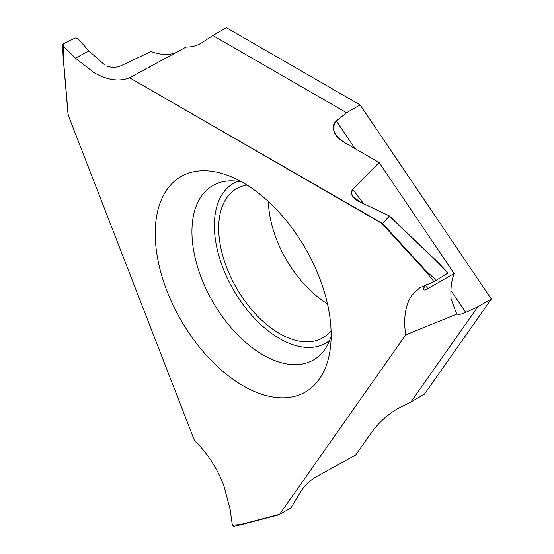 <?xml version="1.0" encoding="UTF-8"?>
<svg xmlns="http://www.w3.org/2000/svg" width="554" height="554" viewBox="0 0 554 554"><rect width="100%" height="100%" fill="white"/><g stroke="black" fill="none" stroke-linecap="round" stroke-linejoin="round"><path stroke-width="0.83" d="M450.928 290.497L465.706 312.359L477.783 306.847L410.916 401.975L424.447 394.164L491.315 299.035L360.1 104.907L226.371 27.7L212.84 35.511L346.569 112.718L336.347 120.98L346.569 112.718L360.1 104.907L346.569 112.718M327.462 303.848A86.112 49.721 60 0 1 268.385 201.524M491.315 299.035L477.783 306.847M279.597 514.306L240.72 524.479L232.355 525.227L230.09 509.098L223.657 484.985C216.808 467.673 207.03 452.736 194.329 440.181L68.232 115.184L63.211 57.104L63.211 45.94L75.455 58.156L93.972 72.616C107.414 80.205 119.276 81.923 129.539 77.761L382.627 223.532L381.734 223.366L425.631 271.273L434.004 281.688L419.641 287.824L411.934 295.247C405.341 304.977 403.264 318.197 405.694 334.914L279.597 514.306L290.871 508.032L301.348 490.678C305.019 485.207 309.825 480.664 315.766 477.049L355.606 455.097L372.08 431.656C379.656 421.719 388.368 413.963 398.201 408.388L410.916 401.975M212.84 35.511L201.351 43.032C197.072 45.726 191.982 47.069 186.082 47.076C191.975 47.097 197.065 45.753 201.351 43.032L212.84 35.511L226.371 27.7L360.1 104.907M465.706 312.359C461.35 314.305 458.497 314.824 457.147 313.924L455.894 312.186L451.094 298.744C450.395 289.133 451.413 280.726 454.141 273.531L379.109 162.523L346.16 143.493C341.506 140.778 338.009 137.717 335.662 134.31C332.199 128.867 332.428 124.421 336.347 120.98C330.641 129.165 333.91 136.665 346.16 143.493L379.109 162.523L352.766 189.413C350.183 194.433 352.787 198.72 360.571 202.272L389.427 215.991L382.627 223.532L389.524 216.275L437.992 262.617L447.57 273.004M381.734 223.366L129.539 77.761L186.082 47.076M389.012 215.721L360.571 202.272L353.092 196.656C351.049 193.831 350.945 191.421 352.766 189.413L379.109 162.523M405.694 334.914L457.147 313.924M68.232 115.184L68.142 114.249M176.497 52.408L172.758 53.634C166.193 55.151 158.943 54.444 151 51.508C158.915 54.451 166.165 55.158 172.758 53.634L176.497 52.408M121.368 65.587L151 51.508L121.368 65.587C116.416 67.74 111.409 67.865 106.347 65.968C111.499 67.858 116.506 67.727 121.368 65.587M105.038 65.234L88.889 50.94L77.975 38.655L88.889 50.94L105.038 65.234M63.301 43.884L75.282 37.97L77.975 38.655L75.282 37.97L63.301 43.884L62.685 44.867L63.211 45.94L63.301 43.884M243.185 385.847A124.387 71.819 -120 0 0 330.156 349.692A124.387 71.819 -120 0 0 243.185 182.723A124.387 71.819 -120 0 0 230.028 176.269A124.387 71.819 -120 0 0 155.48 241.267A124.387 71.819 -120 0 0 243.185 385.847M426.372 284.68L423.942 287.637L423.388 289.16L423.942 289.977L425.493 289.936L454.141 273.531M434.004 281.688L447.438 273.357M425.631 271.273L425.929 270.788L382.627 223.532M436.427 280.407L425.929 270.788M241.239 524.638L279.472 514.638M232.355 525.227L234.037 526.134M331.14 336.458A100.703 58.142 -120 0 1 324.762 349.546A100.703 58.142 -120 0 1 263.15 354.982A100.703 58.142 60 0 1 194.385 254.397A100.703 58.142 60 0 1 227.459 181.006A100.703 58.142 60 0 1 241.98 182.031M329.713 340.398A92.241 53.253 60 0 1 279.59 338.584A92.241 53.253 60 0 1 218.255 253.483A92.241 53.253 60 0 1 237.853 181.297M247.049 185.05A86.112 49.721 -120 0 0 236.53 188.692A86.112 49.721 -120 0 0 223.331 257.693A86.112 49.721 -120 0 0 279.59 333.584A86.112 49.721 -120 0 0 322.65 337.85A86.112 49.721 -120 0 0 331.057 330.558M88.889 50.94L75.455 58.156L63.211 45.94M129.539 77.761C119.304 81.971 107.448 80.261 93.972 72.616M336.347 120.98L355.031 148.617M438.062 262.617L389.552 216.233M428.034 288.8L425.576 285.552M363.583 203.699L352.766 189.413M148.687 67.588L150.12 66.819M63.101 56.993L62.685 44.867M63.108 57.034L68.094 114.747M389.317 215.887L438.193 262.617M448.02 272.88L438.228 262.651M241.163 524.673L279.583 514.618M241.129 524.68L233.622 526.3"/></g></svg>
